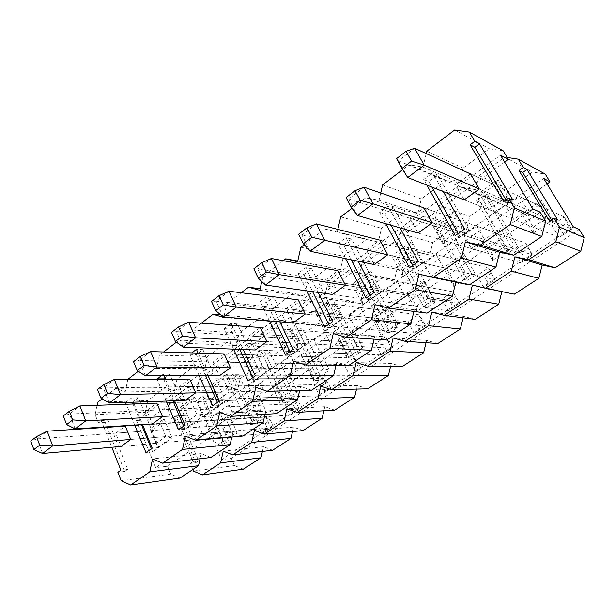<?xml version="1.0" encoding="UTF-8"?>
<svg xmlns="http://www.w3.org/2000/svg" width="615" height="615" viewBox="0 0 615 615"><rect width="100%" height="100%" fill="white"/><g stroke="black" fill="none" stroke-linecap="round" stroke-linejoin="round"><path stroke-width="0.46" stroke-dasharray="3.08 2.31" d="M426.187 153.558L422.982 167.08L409.083 164.728L402.74 169.563M380.731 192.964L379.025 200.275L365.856 197.699L352.011 208.254M337.835 229.372L337.281 231.793L324.789 229.026L304.256 244.685M283.277 260.683L262.951 276.189L261.767 281.486M241.234 292.763L226.812 303.756L223.883 317.017M201.389 323.152L192.326 330.063L189.405 343.462L179.173 340.095L176.428 342.194M163.582 351.988L159.385 355.193L156.571 368.262L146.816 364.78L138.283 371.283M127.851 379.394L125.176 391.97L115.858 388.388L102.09 398.889M97.085 405.331L95.125 414.664L98.315 422.751L101.229 420.568L103.797 427.056M103.981 427.51L111.807 447.266M488.956 216.288L510.619 201.143L497.896 179.726L476.571 194.993L488.956 216.288L488.787 209.561L503.239 199.406L479.308 189.02L571.658 229.103L559.173 237.359L464.225 199.86L455.577 184.831L470.498 173.922L564.293 217.049L566.576 222.876L570.774 229.741L563.663 234.438L559.504 227.588L566.576 222.876M426.825 185.092L423.681 179.526L432.629 172.838L443.3 191.596M444.791 247.161L465.378 232.77L453.355 211.621L433.083 226.143L444.791 247.161L444.437 240.742L458.16 231.094L432.291 222.807L532.582 254.933L520.613 262.843L418 233.07L409.844 218.24L423.989 207.908L525.548 243.01L532.183 255.248L525.364 259.753L521.389 252.973L528.177 248.46M385.743 223.714L379.663 212.429L388.15 206.087L399.981 227.842M402.787 276.535L422.374 262.836L410.989 241.964L391.694 255.786L402.787 276.535L402.256 270.392L415.317 261.214L387.719 254.825L495.121 279.694L483.636 287.282L374.166 264.565L366.471 249.944L379.886 240.134L488.402 267.902L495.167 279.71L488.625 284.03L484.828 277.334L491.339 272.991M345.584 258.638L337.858 243.678L345.922 237.651L358.207 261.26M362.773 304.502L381.438 291.456L370.653 270.854L352.257 284.03L362.773 304.502L362.089 298.629L374.527 289.888L345.415 285.222L459.174 303.449L448.158 310.729L332.531 294.477L325.266 280.048L338.019 270.731L452.755 291.787L459.636 303.195L453.355 307.346L449.719 300.72L455.976 296.553M306.754 290.857L298.114 273.391L305.786 267.663L318.155 292.456M324.628 331.178L342.424 318.731L332.192 298.398L314.642 310.967L324.628 331.178L323.798 325.55L335.667 317.209L305.209 314.111L424.665 326.257L414.072 333.261L292.955 322.913L286.075 308.692L298.206 299.82L418.515 314.734L421.998 319.185L425.495 325.75L419.461 329.74L415.986 323.19L421.998 319.185M269.408 320.907L260.276 301.681L267.579 296.215L279.825 321.799M288.212 356.639L305.201 344.754L295.492 324.689L278.726 336.697L288.212 356.639L287.251 351.242L298.582 343.278L266.941 341.602L391.494 348.182L381.308 354.917L255.271 349.989L248.752 335.959L260.314 327.511L385.613 336.782L389.326 340.948L392.678 347.444L386.873 351.28L383.545 344.8L389.326 340.948M232.093 325.42L243.179 349.52M233.569 349.143L224.214 328.641L228.834 325.181M253.411 380.962L269.654 369.607L260.422 349.804L244.393 361.282L253.411 380.962L252.342 375.788L263.166 368.17L230.479 367.801L359.591 369.269L349.789 375.742L219.347 375.796L213.167 361.958L224.198 353.902L353.956 357.999L357.884 361.897L361.097 368.316L355.508 372.014L352.318 365.602L357.884 361.897M198.076 353.079L208.131 375.803M199.214 375.803L189.797 354.363L191.78 352.879M220.124 404.232L235.668 393.369L226.881 373.82L211.537 384.813L220.124 404.232L218.948 399.258L229.31 391.978L195.701 392.793L328.879 389.564L319.446 395.799L185.077 400.427L179.211 386.774L189.735 379.086L323.475 378.425L327.611 382.061L330.693 388.411L325.304 391.97L322.245 385.636L327.611 382.061M161.092 375.819L163.283 374.181L163.982 375.819M165.42 379.201L174.614 400.78M166.288 401.072L157.063 379.247M188.259 426.518L203.142 416.109L194.771 396.821L180.072 407.345L188.259 426.518L186.983 421.729L196.908 414.756L162.491 416.655L299.305 409.113L290.211 415.125L152.335 423.95L146.762 410.489L156.825 403.132L294.124 398.097L298.429 401.503L301.388 407.776L296.199 411.212L293.263 404.947L298.429 401.503M125.514 402.471L131.572 397.89L133.347 402.202M134.07 403.97L142.526 424.573M134.723 425.073L126.244 404.255M115.728 433.168L125.352 426.134L160.561 423.858L151.129 430.592L115.728 433.168L121.024 446.444L156.356 443.261L151.129 430.592L149.906 428.947L164.005 418.853L160.561 423.858L165.865 436.573L171.985 437.895L164.005 418.853M265.303 423.566L270.293 420.245L273.137 426.449L268.132 429.762L265.303 423.566L257.116 422.889L265.818 417.062L270.8 427.955L130.741 439.464L165.865 436.573L156.356 443.261L157.717 447.866L149.906 428.947M532.774 208.892L155.718 467.661L136.445 420.529L500.495 155.157M157.717 447.866L171.985 437.895M194.771 396.821L191.334 401.864L196.908 414.756L203.142 416.109M180.072 407.345L181.502 408.898L186.983 421.729L152.335 423.95M156.825 403.132L191.334 401.864L181.502 408.898L146.762 410.489M226.881 373.82L223.46 378.917L229.31 391.978L235.668 393.369M211.537 384.813L213.197 386.251L218.948 399.258L185.077 400.427M189.735 379.086L223.46 378.917L213.197 386.251L179.211 386.774M260.422 349.804L257.024 354.94L263.166 368.17L269.654 369.607M244.393 361.282L246.292 362.604L252.342 375.788L219.347 375.796M224.198 353.902L257.024 354.94L246.292 362.604L213.167 361.958M295.492 324.689L292.117 329.863L298.582 343.278L305.201 344.754M278.726 336.697L280.894 337.889L287.251 351.242L255.271 349.989M260.314 327.511L292.117 329.863L280.894 337.889L248.752 335.959M332.192 298.398L328.856 303.618L335.667 317.209L342.424 318.731M314.642 310.967L317.102 312.02L323.798 325.55L292.955 322.913M298.206 299.82L328.856 303.618L317.102 312.02L286.075 308.692M370.653 270.854L367.355 276.112L374.527 289.888L381.438 291.456M352.257 284.03L355.032 284.922L362.089 298.629L332.531 294.477M338.019 270.731L367.355 276.112L355.032 284.922L325.266 280.048M410.989 241.964L407.745 247.261L415.317 261.214L422.374 262.836M391.694 255.786L394.807 256.501L402.256 270.392L374.166 264.565M379.886 240.134L407.745 247.261L394.807 256.501L366.471 249.944M453.355 211.621L450.165 216.957L458.16 231.094L465.378 232.77M433.083 226.143L436.573 226.666L444.437 240.742L418 233.07M423.989 207.908L450.165 216.957L436.573 226.666L409.844 218.24M540.201 212.183L167.549 466.216L155.718 467.661M504.669 162.106L148.376 419.83L145.24 412.25L147.746 400.565L165.358 387.588L174.429 390.932L177.028 378.986L195.37 365.464L204.841 368.723L207.532 356.5L226.658 342.401L236.56 345.569L239.343 333.046L259.299 318.332L269.654 321.391L272.545 308.569L293.393 293.201L304.24 296.138L307.239 283L329.033 266.925L340.395 269.739L343.508 256.255L366.325 239.435L378.248 242.095L381.485 228.265L405.385 210.638L417.908 213.128L421.283 198.922L446.352 180.441L459.513 182.747L463.034 168.149L489.363 148.738L503.216 150.829M469.307 284.899L455.923 281.732L455.823 282.124M427.018 313.143L414.295 309.822L413.903 311.444M386.727 340.041L374.62 336.589L374.005 339.18M348.298 365.702L336.759 362.135L335.975 365.487M311.597 390.21L300.597 386.535L299.682 390.502M276.519 413.634L266.018 409.867L265.004 414.326M242.956 436.043L232.916 432.191L231.832 437.05M210.814 457.506L201.213 453.586L200.06 458.767M179.995 478.078L170.801 474.104L167.549 466.216M136.445 420.529L148.376 419.83M506.014 199.975L508.121 203.534L512.987 200.136M124.699 471.459L127.697 469.36L108.102 420.183L105.196 422.351L124.699 471.459L117.865 472.297M151.375 448.781L152.666 451.917L158.916 447.543L138.329 397.69L132.287 402.241M133.017 404.009L141.481 424.642M163.705 379.209L172.907 400.842M183.662 426.134L185.015 429.308L191.557 424.742L169.901 374.197L164.881 377.933M217.441 402.433L218.863 405.662L225.713 400.872L202.919 349.628L196.3 354.555L205.687 375.803M252.819 377.618L254.318 380.885L261.49 375.873L237.475 323.913L230.548 329.071L239.865 349.389M289.903 351.596L291.487 354.909L299.021 349.651L273.683 296.976L266.418 302.38L275.512 321.43M328.833 324.282L330.509 327.649L338.419 322.122L311.667 268.709L304.041 274.382L312.635 291.679M369.746 295.577L371.514 298.99L379.832 293.178L351.549 239.035L343.539 244.993L351.219 259.807M412.796 265.373L414.671 268.84L423.435 262.713L393.485 207.824L385.059 214.097L391.109 225.267M458.16 233.554L460.143 237.059L469.383 230.602L437.642 174.968L428.763 181.579L431.884 187.083M508.121 203.534L503.67 201.62M105.196 422.351L98.315 422.751M95.125 414.664L145.24 412.25M170.801 474.104L121.193 480.73M120.878 470.183L127.697 469.36M101.229 420.568L108.102 420.183M201.213 453.586L152.574 458.951M232.916 432.191L185.399 436.173M266.018 409.867L219.755 412.334M300.597 386.535L255.771 387.342M336.759 362.135L293.563 361.12M374.62 336.589L333.261 333.576M414.295 309.822L375.012 304.602M455.923 281.732L418.992 274.09M97.739 402.21L147.746 400.565M115.858 388.388L165.358 387.588M125.176 391.97L174.429 390.932M127.882 379.217L177.028 378.986M146.816 364.78L195.37 365.464M156.571 368.262L204.841 368.723M159.385 355.193L207.532 356.5M179.173 340.095L226.658 342.401M189.405 343.462L236.56 345.569M192.326 330.063L239.343 333.046M220.823 314.949L259.299 318.332M223.775 317.509L269.654 321.391M226.812 303.756L272.545 308.569M260.145 288.758L293.393 293.201M259.799 290.311L304.24 296.138M262.951 276.189L307.239 283M297.745 261.068L329.033 266.925M297.583 261.775L340.395 269.739M300.873 247.261L343.508 256.255M324.789 229.026L366.325 239.435M337.281 231.793L378.248 242.095M340.71 216.88L381.485 228.265M365.856 197.699L405.385 210.638M379.025 200.275L417.908 213.128M382.607 184.923L421.283 198.922M409.083 164.728L446.352 180.441M422.982 167.08L459.513 182.747M426.725 151.267L463.034 168.149M454.639 129.973L489.363 148.738M125.498 402.433L132.271 402.195M138.329 397.69L131.572 397.89M158.916 447.543L152.22 448.189M152.666 451.917L145.94 452.594M169.901 374.197L163.283 374.181M191.557 424.742L185.007 425.188M185.015 429.308L178.435 429.8M189.797 354.363L196.3 354.555M202.919 349.628L196.446 349.389M225.713 400.872L219.324 401.111M218.863 405.662L212.444 405.938M224.214 328.641L230.548 329.071M237.475 323.913L231.179 323.429M261.49 375.873L255.294 375.873M254.318 380.885L248.083 380.939M260.276 301.681L266.418 302.38M273.683 296.976L267.579 296.215M299.021 349.651L293.04 349.397M291.487 354.909L285.46 354.709M298.114 273.391L304.041 274.382M311.667 268.709L305.786 267.663M338.419 322.122L332.684 321.584M330.509 327.649L324.72 327.165M337.858 243.678L343.539 244.993M351.549 239.035L345.922 237.651M379.832 293.178L374.381 292.325M371.514 298.99L366.002 298.206M379.663 212.429L385.059 214.097M393.485 207.824L388.15 206.087M423.435 262.713L418.292 261.521M414.671 268.84L409.467 267.71M423.681 179.526L428.763 181.579M437.642 174.968L432.629 172.838M469.383 230.602L464.602 229.026M460.143 237.059L455.285 235.568M497.896 179.726L494.768 185.084L503.239 199.406L510.619 201.143M476.571 194.993L480.476 195.301L488.787 209.561L464.225 199.86M470.498 173.922L494.768 185.084L480.476 195.301L455.577 184.831M559.504 227.588L551.909 225.344L564.293 217.049L571.658 229.103L570.774 229.741M563.663 234.438L559.173 237.359L551.909 225.344L398.351 160.761L414.618 148.238M407.714 177.543L398.351 160.761L396.56 158.616M521.389 252.973L513.679 250.958L525.548 243.01L532.582 254.933L532.183 255.248M525.364 259.753L520.613 262.843L513.679 250.958L348.72 198.983L364.026 187.191M357.469 215.511L348.72 198.983L346.122 197.561M484.828 277.334L477.017 275.528L488.402 267.902L495.167 279.71M488.625 284.03L483.636 287.282L477.017 275.528L301.934 235.007L316.379 223.883M310.137 251.289L301.934 235.007L298.629 234.23M449.719 300.72L441.824 299.113L452.755 291.787L459.174 303.449L459.636 303.195M453.355 307.346L448.158 310.729L441.824 299.113L257.77 269.016L271.415 258.508M265.465 285.053L257.77 269.016L253.841 268.817M415.986 323.19L408.014 321.768L418.515 314.734L424.665 326.257L425.495 325.75M419.461 329.74L414.072 333.261L408.014 321.768L216.011 301.173L228.918 291.233M223.245 316.963L216.011 301.173L211.522 301.488M383.545 344.8L375.504 343.554L385.613 336.782L391.494 348.182L392.678 347.444M386.873 351.28L381.308 354.917L375.504 343.554L176.459 331.631L188.682 322.214M183.262 347.175L176.459 331.631L171.485 332.408M352.318 365.602L344.231 364.518L353.956 357.999L359.591 369.269L361.097 368.316M355.508 372.014L349.789 375.742L344.231 364.518L138.944 360.513L150.544 351.58M145.355 375.827L138.944 360.513L133.54 361.705M322.245 385.636L314.111 384.698L323.475 378.425L328.879 389.564L330.693 388.411M325.304 391.97L319.446 395.799L314.111 384.698L103.312 387.95L114.344 379.455M109.37 403.025L103.312 387.95L97.524 389.51M293.263 404.947L285.099 404.14L294.124 398.097L299.305 409.113L301.388 407.776M296.199 411.212L290.211 415.125L285.099 404.14L69.433 414.033L79.927 405.954M75.161 428.886L69.433 414.033L63.307 415.932M125.352 426.134L265.818 417.062L270.293 420.245M273.137 426.449L262.028 433.752L257.116 422.889L37.177 438.872L47.171 431.177M42.589 453.501L37.177 438.872L30.75 441.07M121.024 446.444L262.028 433.752L268.132 429.762M507.214 157.455L504.807 157.086L479.208 175.667L475.795 189.728L462.98 187.452L438.564 205.179L435.289 218.879L423.074 216.434L399.758 233.362L396.606 246.707L384.952 244.109L362.666 260.291L359.629 273.314L348.505 270.577L327.172 286.06L324.251 298.767L313.619 295.907L293.186 310.744L290.372 323.144L280.202 320.169L260.614 334.399L257.893 346.514L248.153 343.439L229.357 357.092L226.727 368.939L217.403 365.771L199.352 378.878L196.808 390.464L187.859 387.219L170.509 399.819L168.049 411.158L171.155 418.507L173.945 416.516L192.995 461.519L190.12 463.456L192.71 469.599M505.784 205.94L519.421 196.416L527.509 209.938L513.74 219.417L505.784 205.94L525.594 214.274L533.259 227.12L546.489 218.179L553.062 219.724L541.361 200.429L521.804 213.882L533.228 233.07L553.062 219.724M484.689 194.986L514.148 245.362L505.63 251.089L476.471 200.844L484.689 194.986L488.664 196.685L480.515 202.473L509.466 252.281L517.922 246.607L488.664 196.685M463.818 235.245L476.817 226.166L484.489 239.527L471.367 248.552L463.818 235.245L485.197 241.987L492.492 254.687L505.13 246.138L511.572 247.637L500.449 228.565L481.753 241.418L492.623 260.391L511.572 247.637M443.746 224.175L471.697 273.929L463.579 279.394L435.912 229.764L443.746 224.175L448.012 225.559L440.225 231.094L467.723 280.286L475.787 274.874L448.012 225.559M423.781 263.205L436.189 254.541L443.477 267.733L430.946 276.35L423.781 263.205L446.575 268.486L453.516 281.032L465.609 272.86L471.92 274.313L461.335 255.463L443.446 267.763L453.793 286.505L471.92 274.313M404.662 252.035L431.223 301.173L423.474 306.385L397.175 257.37L404.662 252.035L409.183 253.142L401.741 258.431L427.886 307.016L435.581 301.85L409.183 253.142M385.543 289.911L397.398 281.632L404.324 294.662L392.362 302.888L385.543 289.911L409.605 293.847L416.224 306.239L427.794 298.421L433.99 299.836L423.896 281.209L406.769 292.986L416.639 311.505L433.99 299.836M367.316 278.664L392.57 327.188L385.167 332.169L360.159 283.761L367.316 278.664L372.06 279.51L364.949 284.568L389.825 332.554L397.182 327.618L372.06 279.51M348.982 315.441L360.321 307.523L366.917 320.384L355.47 328.256L348.982 315.441L374.189 318.139L380.5 330.393L391.586 322.898L397.667 324.266L388.042 305.863L371.621 317.156L381.039 335.459L397.667 324.266M331.585 304.133L355.631 352.049L348.551 356.815L324.735 309.014L331.585 304.133L336.536 304.74L329.725 309.583L353.425 356.977L360.467 352.257L336.536 304.74M313.996 339.872L324.851 332.292L331.131 344.992L320.177 352.526L313.996 339.872L340.226 341.44L346.253 353.548L356.892 346.353L362.858 347.69L353.663 329.509L337.912 340.341L346.906 358.422L362.858 347.69M297.383 328.518L320.292 375.842L313.512 380.401L290.818 333.199L297.383 328.518L302.511 328.91L295.984 333.553L318.578 380.362L325.32 375.834L302.511 328.91M280.486 363.273L290.887 356.008L296.868 368.554L286.382 375.773L280.486 363.273L307.638 363.803L313.396 375.757L323.598 368.862L329.456 370.161L320.676 352.195L305.555 362.596L314.15 380.462L329.456 370.161M264.596 351.888L286.444 398.62L279.948 402.994L258.3 356.377L264.596 351.888L269.893 352.088L263.627 356.531L285.191 402.763L291.648 398.428L269.893 352.088M248.352 385.713L258.331 378.74L264.035 391.132L253.98 398.051L248.352 385.713L276.327 385.282L281.839 397.098L291.641 390.464L297.391 391.732L288.996 373.982L274.467 383.975L282.685 401.626L297.391 391.732M233.147 374.312L254.003 420.452L247.776 424.65L227.104 378.617L233.147 374.312L238.589 374.32L232.578 378.594L253.172 424.25L259.369 420.091L238.589 374.32M217.525 407.245L227.096 400.557L232.547 412.796L222.891 419.43L217.525 407.245L246.238 405.923L251.504 417.6L260.929 411.227L266.587 412.457L258.554 394.915L244.57 404.532L252.442 421.975L266.587 412.457M202.958 395.837L222.876 441.409L216.903 445.429L197.154 399.973L202.958 395.837L208.531 395.676L202.75 399.781L222.438 444.868L228.388 440.878L208.531 395.676M187.913 427.925L197.107 421.498L202.32 433.583L193.041 439.956L187.913 427.925L217.28 425.788L222.33 437.327L223.353 441.547L215.811 424.312L217.28 425.788L226.282 419.615L231.401 431.192L236.952 432.391L229.264 415.063L226.282 419.615L197.107 421.498M193.041 439.956L222.33 437.327L231.401 431.192L202.32 433.583M215.811 424.312L229.264 415.063M573.341 226.858L221.508 459.62L202.873 416.655L543.698 178.458M223.353 441.547L236.952 432.391M252.442 421.975L251.504 417.6L222.891 419.43M244.57 404.532L246.238 405.923L255.586 399.512L227.096 400.557M258.554 394.915L255.586 399.512L260.929 411.227L232.547 412.796M282.685 401.626L281.839 397.098L253.98 398.051M274.467 383.975L276.327 385.282L286.052 378.609L258.331 378.74M288.996 373.982L286.052 378.609L291.641 390.464L264.035 391.132M314.15 380.462L313.396 375.757L286.382 375.773M305.555 362.596L307.638 363.803L317.755 356.854L290.887 356.008M320.676 352.195L317.755 356.854L323.598 368.862L296.868 368.554M346.906 358.422L346.253 353.548L320.177 352.526M337.912 340.341L340.226 341.44L350.773 334.206L324.851 332.292M353.663 329.509L350.773 334.206L356.892 346.353L331.131 344.992M381.039 335.459L380.5 330.393L355.47 328.256M371.621 317.156L374.189 318.139L385.182 310.598L360.321 307.523M388.042 305.863L385.182 310.598L391.586 322.898L366.917 320.384M416.639 311.505L416.224 306.239L392.362 302.888M406.769 292.986L409.605 293.847L421.075 285.975L397.398 281.632M423.896 281.209L421.075 285.975L427.794 298.421L404.324 294.662M453.793 286.505L453.516 281.032L430.946 276.35M443.446 267.763L446.575 268.486L458.559 260.26L436.189 254.541M461.335 255.463L458.559 260.26L465.609 272.86L443.477 267.733M492.623 260.391L492.492 254.687L471.367 248.552M481.753 241.418L485.197 241.987L497.727 233.393L476.817 226.166M500.449 228.565L497.727 233.393L505.13 246.138L484.489 239.527M579.269 229.487L231.371 458.413L221.508 459.62M547.058 183.939L212.852 416.078L209.815 409.144L212.183 398.451L229.011 386.551L237.705 389.61L240.15 378.686L257.616 366.34L266.656 369.323L269.178 358.168L287.328 345.346L296.738 348.244L299.344 336.851L318.209 323.521L328.01 326.334L330.701 314.688L350.335 300.812L360.551 303.533L363.334 291.625L383.775 277.18L394.438 279.787L397.321 267.602L418.623 252.55L429.754 255.041L432.745 242.571L454.962 226.874L466.601 229.234L469.699 216.457L492.892 200.067L505.061 202.281L508.282 189.189L532.513 172.062L545.259 174.114M514.301 294.178L501.855 291.61M475.264 319.385L463.456 316.348L463.095 317.809M437.888 343.516L426.595 340.379L426.034 342.716M402.079 366.648L391.263 363.411L390.54 366.448M367.732 388.826L357.369 385.505L356.523 389.103M334.76 410.12L324.82 406.723L323.882 410.774M303.08 430.577L293.547 427.11L292.532 431.538M272.622 450.249L263.466 446.721L262.39 451.448M243.317 469.176L234.515 465.593L231.371 458.413M202.873 416.655L212.852 416.078M551.594 220.155L553.254 222.899L557.682 219.924M195.762 462.764L198.63 460.843L179.634 416.194L176.851 418.177L195.762 462.764L190.12 463.456M553.254 222.899L549.749 221.392M176.851 418.177L171.155 418.507M168.049 411.158L209.815 409.144M234.515 465.593L193.341 471.09M192.995 461.519L198.63 460.843M173.945 416.516L179.634 416.194M263.466 446.721L223.253 451.156M293.547 427.11L254.41 430.392M324.82 406.723L286.89 408.752M357.369 385.505L320.776 386.166M391.263 363.411L356.162 362.589M426.595 340.379L393.146 337.943M463.456 316.348L431.845 312.151M501.94 291.256L472.374 285.137M170.509 399.819L212.183 398.451M187.859 387.219L229.011 386.551M196.808 390.464L237.705 389.61M199.352 378.878L240.15 378.686M217.403 365.771L257.616 366.34M226.727 368.939L266.656 369.323M229.357 357.092L269.178 358.168M248.153 343.439L287.328 345.346M257.893 346.514L296.738 348.244M260.614 334.399L299.344 336.851M280.202 320.169L318.209 323.521M290.372 323.144L328.01 326.334M293.186 310.744L330.701 314.688M313.619 295.907L350.335 300.812M324.251 298.767L360.551 303.533M327.172 286.06L363.334 291.625M348.505 270.577L383.775 277.18M359.629 273.314L394.438 279.787M362.666 260.291L397.321 267.602M384.952 244.109L418.623 252.55M396.606 246.707L429.754 255.041M399.758 233.362L432.745 242.571M423.074 216.434L454.962 226.874M435.289 218.879L466.601 229.234M438.564 205.179L469.699 216.457M462.98 187.452L492.892 200.067M475.795 189.728L505.061 202.281M479.208 175.667L508.282 189.189M504.807 157.086L532.513 172.062M197.154 399.973L202.75 399.781M228.388 440.878L222.876 441.409M222.438 444.868L216.903 445.429M227.104 378.617L232.578 378.594M259.369 420.091L254.003 420.452M253.172 424.25L247.776 424.65M258.3 356.377L263.627 356.531M291.648 398.428L286.444 398.62M285.191 402.763L279.948 402.994M290.818 333.199L295.984 333.553M325.32 375.834L320.292 375.842M318.578 380.362L313.512 380.401M324.735 309.014L329.725 309.583M360.467 352.257L355.631 352.049M353.425 356.977L348.551 356.815M360.159 283.761L364.949 284.568M397.182 327.618L392.57 327.188M389.825 332.554L385.167 332.169M397.175 257.37L401.741 258.431M435.581 301.85L431.223 301.173M427.886 307.016L423.474 306.385M435.912 229.764L440.225 231.094M475.787 274.874L471.697 273.929M467.723 280.286L463.579 279.394M476.471 200.844L480.515 202.473M517.922 246.607L514.148 245.362M509.466 252.281L505.63 251.089M533.228 233.07L533.259 227.12L513.74 219.417M521.804 213.882L525.594 214.274L538.702 205.279L519.421 196.416M541.361 200.429L538.702 205.279L546.489 218.179L527.509 209.938"/><path stroke-width="0.92" d="M111.807 447.266L120.878 470.183L117.865 472.297L121.193 480.73L130.641 485.027L149.768 471.897L152.574 458.951L162.475 463.18L182.486 449.45L185.399 436.173L195.778 440.325L216.734 425.949L219.755 412.334L230.656 416.393L252.627 401.326L255.771 387.342L267.233 391.301L290.28 375.481L293.563 361.12L305.617 364.956L329.84 348.336L333.261 333.576L345.961 337.274L371.437 319.792L375.012 304.602L388.419 308.146L415.256 289.726L418.992 274.09L433.145 277.45L461.458 258.023L465.371 241.903L480.346 245.062L510.25 224.544L514.355 207.916L508.574 198.176L503.67 201.62L470.106 144.817L474.818 141.304L469.337 132.071L454.639 129.973L426.725 151.267L426.187 153.558M402.74 169.563L382.607 184.923L380.731 192.964M352.011 208.254L340.71 216.88L337.835 229.372M304.256 244.685L300.873 247.261L297.583 261.775L285.721 258.823L283.277 260.683M261.767 281.486L259.799 290.311L248.522 287.197L241.234 292.763M223.883 317.017L223.775 317.509L213.044 314.257L201.389 323.152M176.428 342.194L163.582 351.988M138.283 371.283L127.851 379.394M102.09 398.889L97.739 402.21L97.085 405.331M103.797 427.056L103.981 427.51M470.498 173.922L479.308 189.02L464.225 199.86L407.714 177.543L402.018 168.402L411.558 161.115L406.031 151.305L414.618 148.238L470.498 173.922M443.3 191.596L464.602 229.026L455.285 235.568L426.825 185.092M423.989 207.908L432.291 222.807L418 233.07L357.469 215.511L351.219 207.201L360.19 200.352L355.032 190.688L364.026 187.191L423.989 207.908M399.981 227.842L418.292 261.521L409.467 267.71L385.743 223.714M379.886 240.134L387.719 254.825L374.166 264.565L310.137 251.289L303.403 243.725L311.851 237.267L307.023 227.75L316.379 223.883L379.886 240.134M358.207 261.26L374.381 292.325L366.002 298.206L345.584 258.638M338.019 270.731L345.415 285.222L332.531 294.477L265.465 285.053L258.315 278.164L266.287 272.068L261.767 262.697L271.415 258.508L338.019 270.731M318.155 292.456L332.684 321.584L324.72 327.165L306.754 290.857M298.206 299.82L305.209 314.111L292.955 322.913L223.245 316.963L215.727 310.69L223.26 304.932L219.017 295.707L228.918 291.233L298.206 299.82M279.825 321.799L293.04 349.397L285.46 354.709L269.408 320.907M260.314 327.511L266.941 341.602L255.271 349.989L183.262 347.175L175.429 341.463L182.563 336.021L178.573 326.934L188.682 322.214L260.314 327.511M228.834 325.181L231.179 323.429L232.093 325.42M243.179 349.52L255.294 375.873L248.083 380.939L233.569 349.143M224.198 353.902L230.479 367.801L219.347 375.796L145.355 375.827L137.253 370.622L144.018 365.456L140.258 356.516L150.544 351.58L224.198 353.902M191.78 352.879L196.446 349.389L198.076 353.079M208.131 375.803L219.324 401.111L212.444 405.938L199.214 375.803M189.735 379.086L195.701 392.793L185.077 400.427L109.37 403.025L101.029 398.289L107.456 393.385L103.912 384.583L114.344 379.455L189.735 379.086M163.982 375.819L165.42 379.201M174.614 400.78L185.007 425.188L178.435 429.8L166.288 401.072M157.063 379.247L161.092 375.819M156.825 403.132L162.491 416.655L152.335 423.95L75.161 428.886L66.62 424.581L72.724 419.914L69.38 411.243L79.927 405.954L156.825 403.132M133.347 402.202L134.07 403.97M142.526 424.573L152.22 448.189L145.94 452.594L134.723 425.073M126.244 404.255L125.514 402.471M125.352 426.134L130.741 439.464L121.024 446.444L42.589 453.501L33.879 449.588L39.691 445.145L36.531 436.612L47.171 431.177L125.352 426.134M469.337 132.071L503.216 150.829L508.39 159.416L500.495 155.157L532.774 208.892L540.201 212.183L545.636 221.2L541.807 236.491L513.748 255.225L499.649 252.227L495.982 267.087L469.307 284.899L433.145 277.45M508.39 159.416L504.669 162.106M455.823 282.124L452.409 296.184L427.018 313.143L388.419 308.146M413.903 311.444L410.928 323.882L386.727 340.041L345.961 337.274M374.005 339.18L371.383 350.289L348.298 365.702L305.617 364.956M335.975 365.487L333.645 375.488L311.597 390.21L267.233 391.301M299.682 390.502L297.599 399.558L276.519 413.634L230.656 416.393M265.004 414.326L263.135 422.574L242.956 436.043L195.778 440.325M231.832 437.05L230.141 444.599L210.814 457.506L162.475 463.18M200.06 458.767L198.53 465.709L179.995 478.078L130.641 485.027M474.818 141.304L479.492 143.825L512.987 200.136L508.574 198.176M514.355 207.916L545.636 221.2M479.492 143.825L474.826 147.3L506.014 199.975M132.287 402.241L133.017 404.009M141.481 424.642L151.375 448.781M164.881 377.933L163.705 379.209M172.907 400.842L183.662 426.134M205.687 375.803L217.441 402.433M239.865 349.389L252.819 377.618M275.512 321.43L289.903 351.596M312.635 291.679L328.833 324.282M351.219 259.807L369.746 295.577M391.109 225.267L412.796 265.373M431.884 187.083L458.16 233.554M474.826 147.3L470.106 144.817M198.53 465.709L149.768 471.897M230.141 444.599L182.486 449.45M263.135 422.574L216.734 425.949M297.599 399.558L252.627 401.326M333.645 375.488L290.28 375.481M371.383 350.289L329.84 348.336M410.928 323.882L371.437 319.792M452.409 296.184L415.256 289.726M495.982 267.087L461.458 258.023M499.649 252.227L465.371 241.903M513.748 255.225L480.346 245.062M541.807 236.491L510.25 224.544M213.044 314.257L220.823 314.949M248.522 287.197L260.145 288.758M285.721 258.823L297.745 261.068M156.925 378.932L163.575 378.901M402.018 168.402L396.56 158.616L406.031 151.305M411.558 161.115L424.181 165.097L414.618 148.238M407.714 177.543L424.181 165.097L479.308 189.02M351.219 207.201L346.122 197.561L355.032 190.688M360.19 200.352L372.967 203.803L364.026 187.191M357.469 215.511L372.967 203.803L432.291 222.807M303.403 243.725L298.629 234.23L307.023 227.75M311.851 237.267L324.751 240.242L316.379 223.883M310.137 251.289L324.751 240.242L387.719 254.825M258.315 278.164L253.841 268.817L261.767 262.697M266.287 272.068L279.264 274.621L271.415 258.508M265.465 285.053L279.264 274.621L345.415 285.222M215.727 310.69L211.522 301.488L219.017 295.707M223.26 304.932L236.291 307.1L228.918 291.233M223.245 316.963L236.291 307.1L305.209 314.111M175.429 341.463L171.485 332.408L178.573 326.934M182.563 336.021L195.624 337.835L188.682 322.214M183.262 347.175L195.624 337.835L266.941 341.602M137.253 370.622L133.54 361.705L140.258 356.516M144.018 365.456L157.086 366.963L150.544 351.58M145.355 375.827L157.086 366.963L230.479 367.801M101.029 398.289L97.524 389.51L103.912 384.583M107.456 393.385L120.509 394.607L114.344 379.455M109.37 403.025L120.509 394.607L195.701 392.793M66.62 424.581L63.307 415.932L69.38 411.243M72.724 419.914L85.746 420.883L79.927 405.954M75.161 428.886L85.746 420.883L162.491 416.655M33.879 449.588L30.75 441.07L36.531 436.612M39.691 445.145L52.675 445.875L47.171 431.177M42.589 453.501L52.675 445.875L130.741 439.464M192.71 469.599L193.341 471.09L202.404 474.926L220.631 462.903L223.253 451.156L232.708 454.931L251.696 442.408L254.41 430.392L264.281 434.105L284.076 421.044L286.89 408.752L297.199 412.388L317.855 398.758L320.776 386.166L331.562 389.718L353.133 375.488L356.162 362.589L367.447 366.04L389.995 351.165L393.146 337.943L404.97 341.287L428.57 325.712L431.845 312.151L444.253 315.372L468.968 299.059L472.374 285.137L485.404 288.22L511.326 271.115L514.878 256.816L528.569 259.738L555.791 241.78L559.489 227.081L554.215 218.387L549.749 221.392L519.006 170.524L523.304 167.457L518.268 159.17L507.214 157.455M518.268 159.17L545.259 174.114L550.025 181.871L543.698 178.458L573.341 226.858L579.269 229.487L584.25 237.598L580.775 251.243L555.114 267.817L542.161 265.034L538.825 278.334L514.301 294.178L485.404 288.22M550.025 181.871L547.058 183.939M501.855 291.61L498.727 304.233L475.264 319.385L444.253 315.372M463.095 317.809L460.358 329.01L437.888 343.516L404.97 341.287M426.034 342.716L423.612 352.741L402.079 366.648L367.447 366.04M390.54 366.448L388.388 375.488L367.732 388.826L331.562 389.718M356.523 389.103L354.586 397.313L334.76 410.12L297.199 412.388M323.882 410.774L322.137 418.269L303.08 430.577L264.281 434.105M292.532 431.538L290.949 438.41L272.622 450.249L232.708 454.931M262.39 451.448L260.952 457.783L243.317 469.176L202.404 474.926M523.304 167.457L527.001 169.456L557.682 219.924L554.215 218.387M559.489 227.081L584.25 237.598M527.001 169.456L522.735 172.484L551.594 220.155M522.735 172.484L519.006 170.524M260.952 457.783L220.631 462.903M290.949 438.41L251.696 442.408M322.137 418.269L284.076 421.044M354.586 397.313L317.855 398.758M388.388 375.488L353.133 375.488M423.612 352.741L389.995 351.165M460.358 329.01L428.57 325.712M498.727 304.233L468.968 299.059M538.825 278.334L511.326 271.115M542.161 265.034L514.878 256.816M555.114 267.817L528.569 259.738M580.775 251.243L555.791 241.78"/></g></svg>
